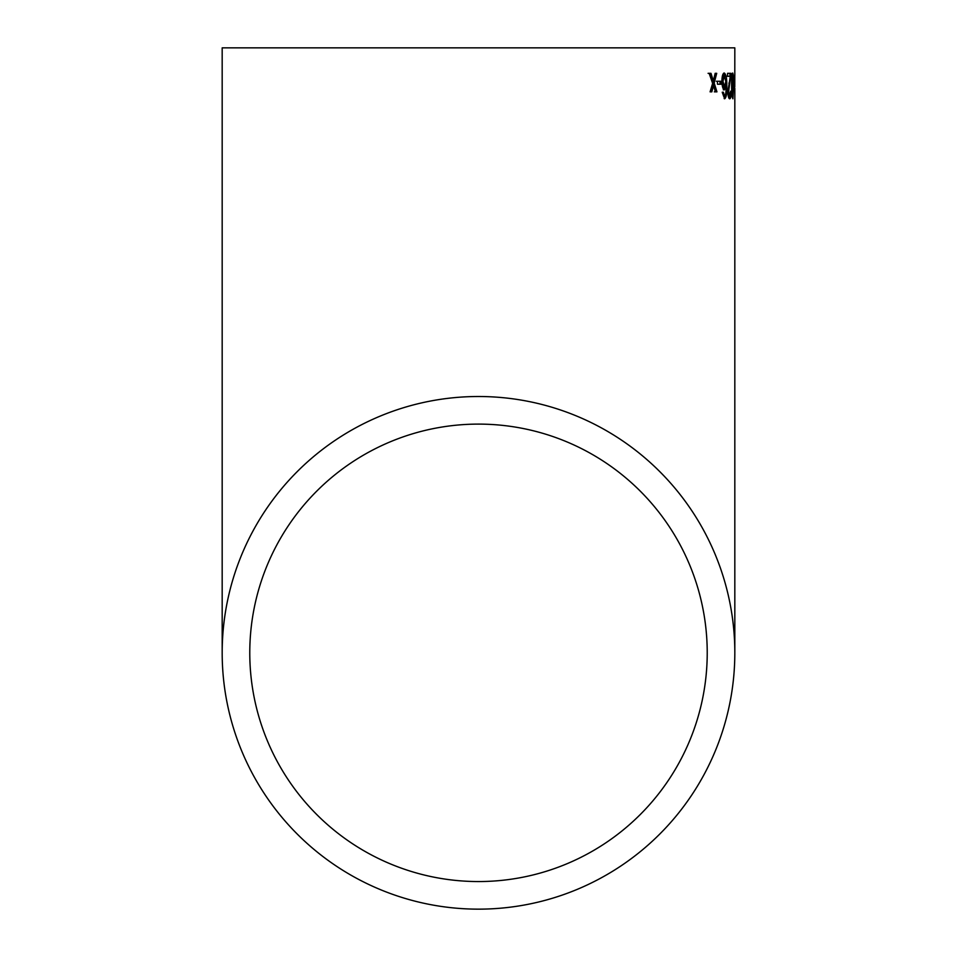 <?xml version="1.0" encoding="UTF-8"?>
<svg xmlns="http://www.w3.org/2000/svg" width="957" height="957" viewBox="0 0 957 957"><rect width="100%" height="100%" fill="white"/><g stroke="black" fill="none" stroke-linecap="round" stroke-linejoin="round"><path stroke-width="1.44" d="M734.82 88.223L734.82 652.83A256.32 256.32 0 0 0 478.5 396.509A256.32 256.32 0 0 0 222.18 652.83A256.32 256.32 0 0 0 478.5 909.15A256.32 256.32 0 0 0 734.82 652.83M734.82 47.85L222.18 47.85L734.82 47.85L734.785 86.931M734.82 75.639L734.82 73.067M721.099 84.24L721.028 81.261L717.415 81.261L717.487 84.24L721.099 84.24L720.035 84.24L719.963 81.261M725.992 86.513L725.98 86.513C726.243 91.525 725.801 94.731 724.664 96.155L723.336 92.183L722.296 92.458L724.676 98.798C726.459 97.351 727.176 92.829 726.818 85.233C726.889 78.211 726.028 74.132 724.222 72.995C722.714 73.486 721.949 76.381 721.925 81.68C722.14 86.585 722.954 89.312 724.377 89.862L725.98 86.513L725.059 86.513M727.559 73.318L727.595 76.297L730.311 76.297L727.834 91.728C728.098 96.37 728.72 98.727 729.712 98.798C730.634 98.715 731.112 96.298 731.136 91.549L730.55 91.19L729.689 96.155L728.6 91.752L731.064 73.318L727.559 73.318M732.918 98.798L733.708 85.879C733.78 78.785 733.445 74.49 732.703 72.995C731.83 74.526 731.471 78.821 731.615 85.879C731.627 92.985 732.069 97.291 732.918 98.798M734.569 84.24L734.557 81.261L733.911 81.261L734.509 84.24M716.709 73.318L715.166 73.318L713.324 80.855L710.979 73.318L709.149 73.318L712.63 83.379L710.094 91.848L711.841 91.848L713.527 85.568L715.393 91.848L716.949 91.848L714.197 83.044L716.709 73.318M478.5 881.553A228.723 228.723 0 0 0 707.223 652.83A228.723 228.723 0 0 0 478.5 424.107A228.723 228.723 0 0 0 249.777 652.83A228.723 228.723 0 0 0 478.5 881.553M707.223 47.85L249.777 47.85L707.223 47.85M715.657 73.318L713.144 83.044L715.884 91.848L714.329 91.848M714.197 83.044L713.144 83.044M713.527 85.568L712.475 85.568L710.776 91.848L711.841 91.848M708.084 73.318L709.915 73.318L712.259 80.855L713.324 80.855M710.979 73.318L709.915 73.318M732.476 96.155L732.332 97.53M732.153 74.108L732.344 75.639M733.708 85.879L732.895 96.155L732.117 85.879L732.727 75.639L733.373 85.879M732.727 75.639L731.914 75.639M732.895 96.155L732.117 96.155M731.064 73.318L730 73.318L729.892 76.297M728.6 91.752L727.834 91.752M729.689 96.155L728.229 95.82M729.844 96.083L729.162 98.487M729.246 76.297L726.53 76.297M724.916 86.513L723.313 89.862M722.272 92.183L723.6 96.155L724.664 96.155M725.729 83.833L725.777 86.513M725.394 95.186L724.138 98.607M723.683 73.175L725.179 76.787M722.978 81.381L721.925 81.381L723.468 86.884L724.533 86.884L722.978 81.381L724.293 75.639L725.801 81.548L724.533 86.884M724.293 75.639L722.774 75.914L721.937 79.862M726.818 85.233L725.753 85.233M716.35 81.261L717.415 81.261M729.82 83.139L728.875 83.139M222.18 47.85L222.18 652.83"/></g></svg>
